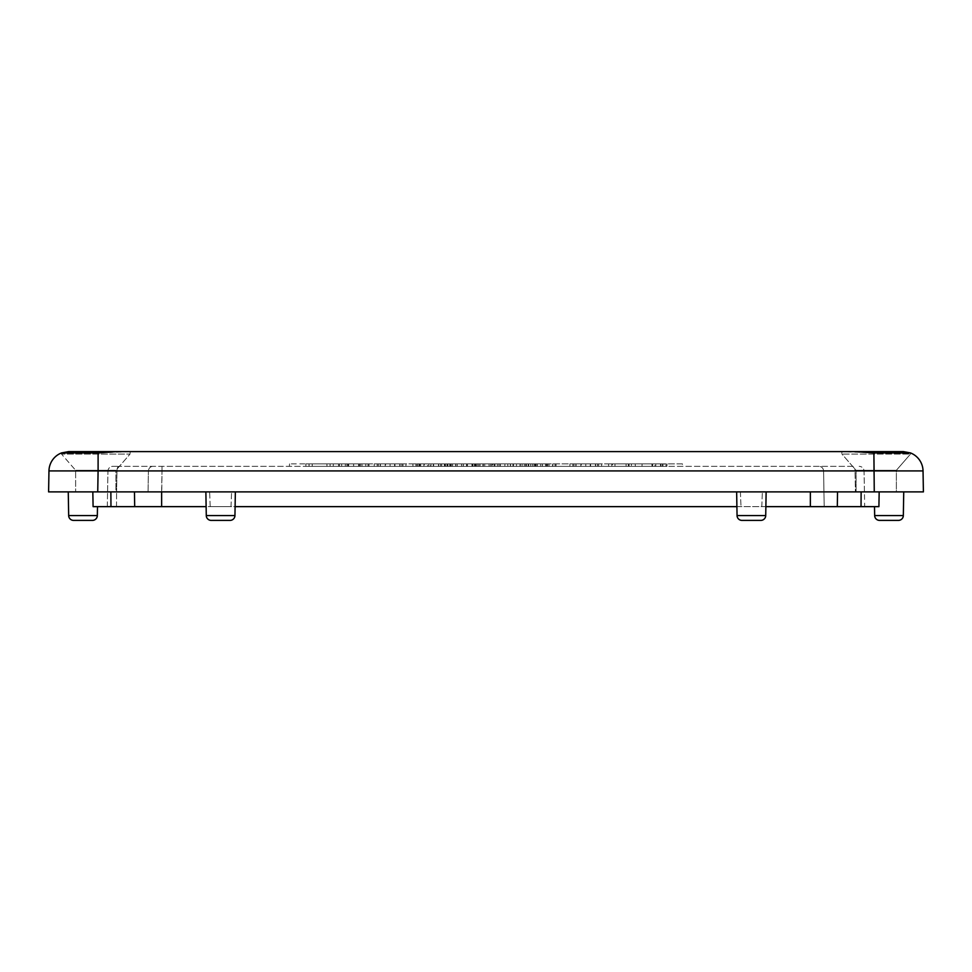<?xml version="1.0" encoding="UTF-8"?>
<svg xmlns="http://www.w3.org/2000/svg" width="972" height="972" viewBox="0 0 972 972"><rect width="100%" height="100%" fill="white"/><g stroke="black" fill="none" stroke-linecap="round" stroke-linejoin="round"><path stroke-width="0.73" stroke-dasharray="4.86 3.65" d="M211.191 520.397L230.024 520.397A4.909 4.909 0 0 0 234.945 515.573L206.283 515.573A4.909 4.909 0 0 0 211.191 520.397L230.024 520.397M737.055 515.573A4.909 4.909 0 0 0 741.976 520.397L760.809 520.397A4.909 4.909 0 0 0 765.717 515.573L737.055 515.573L765.717 515.573L737.055 515.573L736.642 491.893L766.13 491.893L765.717 515.573M879.587 520.397L898.42 520.397M741.976 520.397L760.809 520.397M235.358 491.893L205.87 491.893L209.624 491.893L210.207 506.643L231.008 506.643L231.603 491.893L231.008 506.643L210.207 506.643L209.624 491.893L205.87 491.893L235.358 491.893L231.603 491.893L235.358 491.893L234.945 515.573M205.87 491.893L206.283 515.573M68.623 451.603L130.187 451.603L116.895 451.603L130.187 451.603L130.054 454.058L130.187 451.603L98.099 452.928L61.455 452.976L61.503 454.058L130.054 454.058L61.503 454.058L75.634 470.302L61.503 454.058L130.054 454.058L115.935 470.302L75.634 470.302L75.634 491.893L75.634 470.302L115.935 470.302L115.935 491.893L75.634 491.893L115.935 491.893L97.735 491.893L115.935 491.893L115.935 470.302L75.634 470.302L115.935 470.302L130.054 454.058L61.503 454.058L61.528 452.928A19.659 19.659 0 0 0 48.965 470.91L48.6 491.893L874.265 491.893L856.065 491.893L856.065 470.302L841.946 454.058L841.813 451.603L903.377 451.603M48.965 470.91L873.901 470.91L874.265 491.893L856.065 491.893L856.065 470.302L896.366 470.302L856.065 470.302L896.366 470.302L896.366 491.893L856.065 491.893L896.366 491.893L896.366 470.302L856.065 470.302L841.946 454.058L841.813 451.603L873.901 452.928L910.545 452.976L910.497 454.058L841.946 454.058L910.497 454.058L841.946 454.058L910.497 454.058L910.472 452.928M896.366 470.302L910.497 454.058L896.366 470.302M896.366 491.893L879.174 491.893L878.907 506.643L874.508 506.643L878.907 506.643L879.174 491.893L231.603 491.893L736.642 491.893M68.259 491.893L92.826 491.893L93.093 506.643L97.492 506.643L93.093 506.643L92.826 491.893L68.259 491.893M73.58 520.397L92.413 520.397M874.265 491.893L923.4 491.893L923.036 470.91L873.901 470.91L873.901 452.928M110.869 491.893L134.464 491.893L110.869 491.893L110.966 506.643L206.125 506.643M765.875 506.643L161.631 506.643L161.631 491.893L134.464 491.893L209.624 491.893L107.576 491.893L107.941 471.165A4.909 4.909 0 0 1 112.849 466.341L118.863 466.341L112.849 466.341A4.909 4.909 0 0 0 107.941 471.165L161.996 471.165L107.941 471.165L107.576 491.893L161.631 491.893L161.996 471.165L161.631 506.643L107.321 506.643L878.907 506.643L879.174 491.893L903.741 491.893M766.13 491.893L879.174 491.893M92.826 491.893L93.093 506.643L110.966 506.643M235.103 506.643L736.898 506.643M824.195 506.643L855.506 506.643L824.195 506.643L823.952 491.893L810.369 491.893L836.6 491.893L823.952 491.893L823.588 471.141L810.004 471.165L864.059 471.165L823.588 471.141L824.195 506.643M864.679 506.643L855.506 506.643L864.679 506.643L864.424 491.893L855.409 491.893L864.424 491.893L864.059 471.165A4.909 4.909 0 0 0 859.151 466.341A4.909 4.909 0 0 1 864.059 471.165L864.679 506.643M761.793 506.643L762.376 491.893L761.793 506.643M740.397 491.893L740.992 506.643L740.397 491.893M540.651 463.887L524.273 463.887L547.418 463.887L525.56 463.887L540.699 463.887L540.699 466.341L556.008 466.341L525.645 466.341L545.729 466.341L540.651 466.341L540.651 463.887M853.137 466.341L118.863 466.341L853.137 466.341A4.909 1.908 -90 0 1 855.044 471.141A4.909 1.908 -90 0 0 853.137 466.341M309.072 466.341L662.928 466.341L309.072 466.341L309.072 463.887L289.547 463.887L662.928 463.887L309.072 463.887L309.072 466.341M682.587 466.341L662.928 466.341L682.587 466.341L682.453 463.887L662.928 463.887L682.453 463.887L682.587 466.341M855.409 491.893L836.6 491.893L855.409 491.893L855.044 471.141L855.409 491.893M107.321 506.643L107.576 491.893L107.321 506.643M494.128 463.887L471.894 463.887L494.128 463.887L494.043 466.341L490.848 466.341L490.848 463.887M466.524 466.341L444.459 466.341L466.524 466.341L466.609 463.887L444.362 463.887L482.987 463.887L450.303 463.887L466.633 463.887L466.633 466.341L476.195 466.341L466.536 466.341L482.902 466.341L466.633 466.341M430.511 463.887L417.328 463.887L433.536 463.887L430.511 463.887L430.511 466.341L427.607 466.341L427.522 463.887L427.607 466.341L419.758 466.341L419.758 463.887M662.503 463.887L635.214 463.887L666.051 463.887L642.103 463.887L662.503 463.887L662.503 466.341L666.95 466.341L667.047 463.887L666.95 466.341L664.192 466.341L664.228 463.887M631.448 463.887L608.557 463.887L631.448 463.887L631.363 466.341L628.277 466.341L628.277 463.887L628.277 466.341L631.363 466.341M581.317 466.341L601.595 466.341L585.764 466.341L585.764 463.887L569.859 463.887L601.68 463.887L585.764 463.887L585.764 466.341L581.317 466.341L581.232 463.887M424.351 466.341L444.629 466.341L428.81 466.341L428.81 463.887L412.893 463.887L444.714 463.887L428.81 463.887L428.81 466.341L424.351 466.341L424.266 463.887M385.653 466.341L405.932 466.341L390.1 466.341L390.1 463.887L374.196 463.887L406.017 463.887L390.1 463.887L390.1 466.341L385.653 466.341L385.568 463.887M365.776 463.887L338.499 463.887L369.032 463.887L365.776 463.887L365.776 466.341L338.584 466.341L365.776 466.341M309.011 463.887L333.335 463.887L305.815 463.887L309.011 463.887L309.011 466.341L312.182 466.341L312.267 463.887L312.182 466.341L309.011 466.341L309.011 463.887M492.828 463.887L516.533 463.887L489.013 463.887L492.828 463.887L492.828 466.341L497.36 466.341L497.433 463.887M520.397 463.887L498.903 463.887L520.397 463.887L520.312 466.341L522.037 466.341L498.988 466.341L520.312 466.341M353.589 463.887L358.547 463.887L353.589 463.887L353.589 466.341L348.596 466.341L358.668 466.341L353.589 466.341M289.547 463.887L289.413 466.341L289.547 463.887M305.901 466.341L305.815 463.887L305.901 466.341L309.011 466.341L305.901 466.341M312.182 466.341L312.267 463.887L312.182 466.341L326.981 466.341L326.884 463.887L326.981 466.341L312.182 466.341M330.079 466.341L330.079 463.887L330.079 466.341L326.981 466.341L326.884 463.887L326.981 466.341L333.25 466.341L333.335 463.887L333.25 466.341L330.079 466.341M361.997 466.341L361.912 463.887M368.947 466.341L369.032 463.887M359.348 466.341L359.421 463.887M353.638 466.341L353.638 463.887M339.544 466.341L339.471 463.887M338.584 466.341L338.499 463.887M341.682 466.341L341.682 463.887M346.907 466.341L346.968 463.887M360.405 466.341L360.345 463.887M348.596 466.341L348.717 463.887M358.668 466.341L358.547 463.887M400.075 466.341L399.99 463.887L400.075 466.341M402.967 466.341L402.967 463.887M405.932 466.341L406.017 463.887L405.932 466.341M401.849 466.341L401.849 463.887M399.784 466.341L399.784 463.887M380.392 466.341L380.392 463.887M378.339 466.341L378.327 463.887M374.281 466.341L374.196 463.887L374.281 466.341M377.185 466.341L377.185 463.887M380.125 466.341L380.21 463.887L380.125 466.341M438.785 466.341L438.7 463.887L438.785 466.341M441.677 466.341L441.677 463.887M444.629 466.341L444.714 463.887L444.629 466.341M440.547 466.341L440.547 463.887M438.481 466.341L438.481 463.887M419.102 466.341L419.102 463.887M417.037 466.341L417.037 463.887M412.978 466.341L412.893 463.887L412.978 466.341M415.895 466.341L415.895 463.887M418.835 466.341L418.92 463.887L418.835 466.341M450.388 466.341L450.303 463.887M466.536 466.341L466.536 463.887L466.536 466.341M466.669 466.341L466.669 463.887M482.902 466.341L482.987 463.887M476.195 466.341L476.11 463.887M457.107 466.341L457.192 463.887L457.205 466.341M535.22 463.887L545.778 463.887L535.22 463.887L535.22 466.341L530.639 466.341L545.863 466.341L535.22 466.341M497.36 466.341L516.448 466.341L489.098 466.341L489.366 463.887M489.438 466.341L492.828 466.341M490.848 466.341L471.979 466.341L489.098 466.341L489.013 463.887L489.098 466.341L489.013 463.887L489.098 466.341L483.303 466.341L483.303 463.887M492.014 466.341L492.026 463.887M494.942 466.341L495.027 463.887M507.858 466.341L507.785 463.887M512.961 466.341L512.961 463.887M516.448 466.341L516.533 463.887L516.448 466.341M513.483 466.341L513.483 463.887M510.592 466.341L510.507 463.887L516.108 463.887L504.918 463.887L510.494 463.887L510.592 466.341M524.358 466.341L552.57 466.341L524.358 466.341L524.273 463.887L524.358 466.341M528.221 466.341L528.221 463.887M528.525 466.341L528.525 463.887M537.273 466.341L537.273 463.887M547.637 466.341L547.698 463.887M552.57 466.341L552.655 463.887M547.37 466.341L547.418 463.887L547.467 466.341M537.042 466.341L537.042 463.887M530.639 466.341L530.724 463.887L530.639 466.341M542.4 466.341L542.352 463.887M545.863 466.341L545.778 463.887M595.739 466.341L595.654 463.887L595.739 466.341M598.63 466.341L598.63 463.887M601.595 466.341L601.68 463.887L601.595 466.341M597.513 466.341L597.513 463.887M595.447 466.341L595.447 463.887M576.056 466.341L576.056 463.887M573.99 466.341L573.99 463.887M569.944 466.341L569.859 463.887L569.944 466.341M572.848 466.341L572.848 463.887M575.788 466.341L575.874 463.887L575.788 466.341M612.506 466.341L629.078 466.341L608.642 466.341L612.506 466.341L612.506 463.887M608.642 466.341L608.557 463.887L608.642 466.341M611.801 466.341L611.801 463.887M614.924 466.341L615.009 463.887L614.924 466.341M626.102 466.341L626.102 463.887L626.102 466.341M629.078 466.341L629.163 463.887M664.192 466.341L635.311 466.341L665.966 466.341L642.018 466.341L661.106 466.341L651.993 466.341L654.885 466.341L654.885 463.887M654.885 466.341L662.503 466.341M651.993 466.341L651.908 463.887M655.76 466.341L655.748 463.887M661.106 466.341L661.021 463.887L661.106 466.341M652.382 466.341L652.382 463.887M642.018 466.341L642.103 463.887M652.2 466.341L652.2 463.887M660.523 466.341L660.45 463.887M662.916 466.341L662.928 463.887M665.966 466.341L666.051 463.887M652.613 466.341L652.613 463.887M635.311 466.341L635.214 463.887M652.285 466.341L652.285 463.887M419.758 466.341L433.451 466.341L433.536 463.887L433.451 466.341L430.511 466.341M430.948 466.341L430.948 463.887M417.413 466.341L417.328 463.887M463.328 466.341L463.328 463.887M463.194 466.341L463.194 463.887M451.287 466.341L451.287 463.887M447.375 466.341L447.29 463.887M445.225 466.341L445.14 463.887M447.971 466.341L447.971 463.887M455.783 466.341L455.783 463.887M461.579 466.341L461.493 463.887M455.686 466.341L455.686 463.887M449.708 466.341L449.793 463.887M446.95 466.341L446.95 463.887M444.459 466.341L444.362 463.887M455.601 466.341L455.601 463.887M467.423 466.341L467.508 463.887M451.142 466.341L451.263 463.887M452.478 466.341L452.551 463.887M483.303 466.341L472.744 466.341L490.714 466.341L490.714 463.887M490.714 466.341L494.043 466.341M478.807 466.341L478.807 463.887M474.895 466.341L474.81 463.887M472.744 466.341L472.659 463.887M475.502 466.341L475.502 463.887M483.206 466.341L483.206 463.887M477.24 466.341L477.313 463.887M474.482 466.341L474.482 463.887M471.979 466.341L471.894 463.887M483.12 466.341L483.12 463.887M484.724 466.341L484.724 463.887M478.674 466.341L478.783 463.887M479.998 466.341L480.071 463.887M516.193 466.341L504.833 466.341L516.193 466.341L516.108 463.887M522.037 466.341L522.122 463.887M510.349 466.341L510.349 463.887M500.422 466.341L500.349 463.887M498.988 466.341L498.903 463.887M500.288 466.341L500.216 463.887M510.567 466.341L510.567 463.887M519.984 466.341L520.056 463.887M510.494 466.341L510.494 463.887M510.446 466.341L510.446 463.887M504.833 466.341L504.918 463.887M552.837 466.341L552.837 463.887M549.058 466.341L548.973 463.887M556.008 466.341L556.093 463.887M546.41 466.341L546.483 463.887M526.605 466.341L526.532 463.887M525.645 466.341L525.56 463.887M528.744 466.341L528.744 463.887M533.968 466.341L534.029 463.887M535.657 466.341L535.779 463.887M545.729 466.341L545.608 463.887M903.328 515.573L874.666 515.573M97.334 515.573L68.672 515.573M810.369 506.643L810.369 491.893M116.956 471.141L116.591 491.893L116.956 471.141A4.909 1.908 -90 0 1 118.863 466.341A4.909 1.908 -90 0 0 116.956 471.141M148.048 491.893L148.412 471.141L148.048 491.893M152.944 466.341A4.909 4.532 -90 0 0 148.412 471.141A4.909 4.532 -90 0 1 152.944 466.341M161.996 466.341L161.996 471.165L161.996 466.341M161.996 471.165L810.004 471.165L161.996 471.165M116.494 506.643L116.591 491.893L116.494 506.643M823.588 471.141A4.909 4.532 -90 0 0 819.056 466.341A4.909 4.532 -90 0 1 823.588 471.141M97.735 491.893L98.099 452.928M134.695 506.643L134.464 491.893M861.034 506.643L861.131 491.893M837.305 506.643L837.536 491.893M161.631 506.643L161.631 491.893M367.951 466.341L368.024 463.887M347.964 466.341L347.891 463.887M345.315 466.341L345.4 463.887M394.559 466.341L394.644 463.887M394.972 466.341L394.899 463.887M385.167 466.341L385.252 463.887M433.257 466.341L433.342 463.887M433.682 466.341L433.597 463.887M423.877 466.341L423.95 463.887M535.888 466.341L535.888 463.887M590.223 466.341L590.308 463.887M590.636 466.341L590.563 463.887M580.831 466.341L580.916 463.887M666.95 466.341L667.047 463.887M420.657 466.341L420.621 463.887M445.48 466.341L445.395 463.887M473 466.341L472.914 463.887M555.012 466.341L555.085 463.887M535.025 466.341L534.952 463.887M532.377 466.341L532.462 463.887"/><path stroke-width="1.46" d="M205.87 491.893L206.283 515.573A4.909 4.909 0 0 0 211.191 520.397L230.024 520.397L211.191 520.397M235.358 491.893L234.945 515.573A4.909 4.909 0 0 1 230.024 520.397M874.508 506.643L874.666 515.573A4.909 4.909 0 0 0 879.587 520.397L898.42 520.397A4.909 4.909 0 0 0 903.328 515.573L903.741 491.893L48.6 491.893L48.965 470.91A19.659 19.659 0 0 1 61.528 452.928L98.099 452.928L116.895 451.603L855.105 451.603L873.901 452.928L910.545 452.976L903.377 451.603L68.623 451.603L61.528 452.928L68.623 451.603M760.809 520.397L741.976 520.397L760.809 520.397A4.909 4.909 0 0 0 765.717 515.573L766.13 491.893M741.976 520.397A4.909 4.909 0 0 1 737.055 515.573L765.717 515.573M736.642 491.893L737.055 515.573M68.259 491.893L68.672 515.573A4.909 4.909 0 0 0 73.58 520.397L92.413 520.397A4.909 4.909 0 0 0 97.334 515.573L97.492 506.643M903.377 451.603L910.472 452.928A19.659 19.659 0 0 1 923.036 470.91L923.4 491.893L896.366 491.893M879.174 491.893L878.907 506.643L765.875 506.643M736.898 506.643L235.103 506.643M206.125 506.643L93.093 506.643L92.826 491.893M98.099 452.928L98.099 470.91L48.965 470.91M910.472 452.928A19.659 19.659 0 0 1 923.036 470.91A19.659 19.659 0 0 0 910.472 452.928A19.659 19.659 0 0 1 923.036 470.91L98.099 470.91L97.735 491.893M874.666 515.573L903.328 515.573M68.672 515.573L97.334 515.573M206.283 515.573L234.945 515.573M810.369 506.643L810.369 491.893M161.631 506.643L161.631 491.893M874.265 491.893L873.901 452.928M110.966 506.643L110.869 491.893M134.695 506.643L134.464 491.893M837.305 506.643L837.536 491.893M861.034 506.643L861.131 491.893"/></g></svg>

